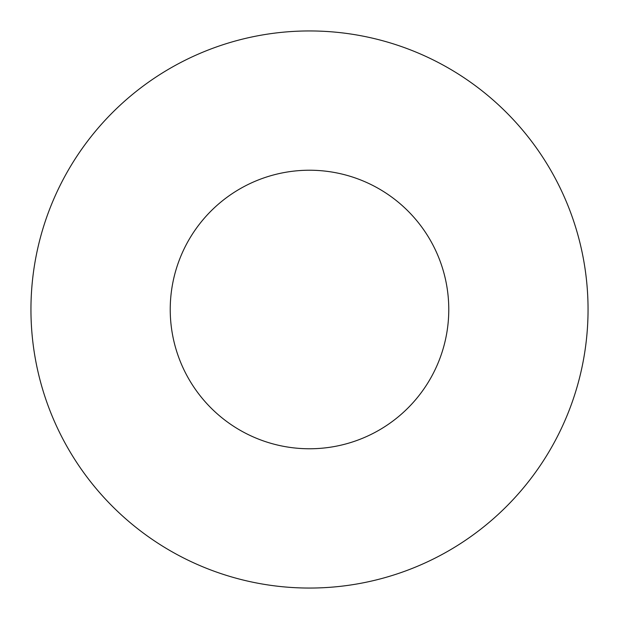 <?xml version="1.0" encoding="UTF-8"?>
<svg xmlns="http://www.w3.org/2000/svg" width="619" height="619" viewBox="0 0 619 619"><rect width="100%" height="100%" fill="white"/><g stroke="black" fill="none" stroke-linecap="round" stroke-linejoin="round"><path stroke-width="0.93" d="M448.775 309.5A139.275 139.275 0 0 1 239.863 430.112A139.275 139.275 0 0 1 239.863 188.888A139.275 139.275 0 0 1 448.775 309.5M588.05 309.5A278.55 278.55 0 0 1 170.225 550.732A278.55 278.55 0 0 1 170.225 68.268A278.55 278.55 0 0 1 588.05 309.5"/></g></svg>
